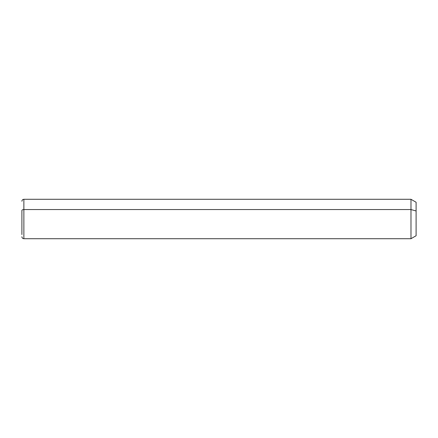 <?xml version="1.0" encoding="UTF-8"?>
<svg xmlns="http://www.w3.org/2000/svg" width="438" height="438" viewBox="0 0 438 438"><rect width="100%" height="100%" fill="white"/><g stroke="black" fill="none" stroke-linecap="round" stroke-linejoin="round"><path stroke-width="0.66" d="M21.9 201.261C22.015 200.062 22.672 199.405 23.871 199.29L410.981 199.29L416.1 202.246L416.1 210.968L410.981 209.55L416.1 210.968L416.1 235.754L410.981 238.71L410.981 199.29L410.981 238.71L23.871 238.71L23.871 209.55L410.981 209.55L23.871 209.55L23.871 199.29L23.871 209.55A1.971 0.947 180 0 0 21.9 210.497L21.9 234.565L21.9 210.497A1.971 0.947 0 0 1 23.871 209.55L23.871 238.71C22.672 238.595 22.015 237.938 21.9 236.739M416.1 227.032L416.1 210.968"/></g></svg>
